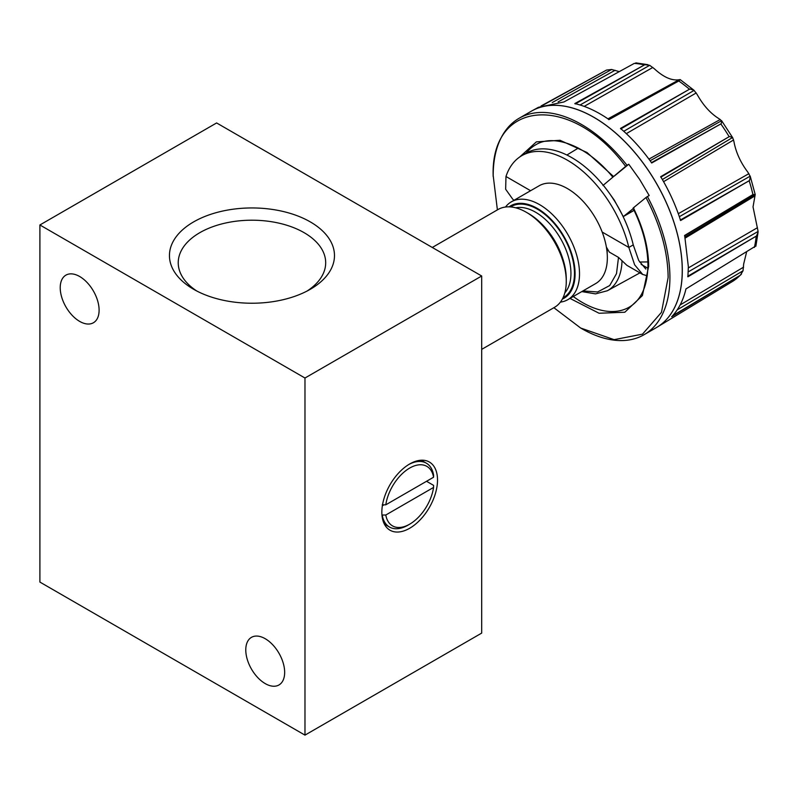 <?xml version="1.0" encoding="UTF-8"?>
<svg xmlns="http://www.w3.org/2000/svg" width="798" height="798" viewBox="0 0 798 798"><rect width="100%" height="100%" fill="white"/><g stroke="black" fill="none" stroke-linecap="round" stroke-linejoin="round"><path stroke-width="1.2" d="M79.66 276.507A27.491 15.87 -120 0 0 65.915 275.14A27.491 15.87 -120 0 0 61.705 297.175A27.491 15.87 -120 0 0 79.66 321.394A27.491 15.87 -120 0 0 93.406 322.761A27.491 15.87 -120 0 0 97.625 300.726A27.491 15.87 -120 0 0 79.66 276.507M265.215 638.709A27.491 15.87 -120 0 0 251.47 637.343A27.491 15.87 -120 0 0 247.26 659.377A27.491 15.87 -120 0 0 265.215 683.597A27.491 15.87 -120 0 0 278.961 684.963A27.491 15.87 -120 0 0 283.18 662.929A27.491 15.87 -120 0 0 265.215 638.709M409.683 528.256A39.361 22.723 120 0 0 435.399 493.573A39.361 22.723 120 0 0 429.364 462.032A39.361 22.723 120 0 0 409.683 463.977A39.361 22.723 120 0 0 383.968 498.67A39.361 22.723 120 0 0 390.003 530.211A39.361 22.723 120 0 0 409.683 528.256M310.312 221.904A82.513 47.641 0 0 0 193.615 221.904A82.513 47.641 0 0 0 193.615 289.275L193.615 289.275A82.513 47.641 0 0 0 310.312 289.275A82.513 47.641 0 0 0 310.312 221.904M307.031 291.071A73.725 42.563 0 0 0 325.684 262.761A73.725 42.563 0 0 0 304.098 232.667A73.725 42.563 0 0 0 223.749 223.44A73.725 42.563 0 0 0 178.233 262.761A73.725 42.563 0 0 0 196.897 291.071M408.785 464.516A36.868 21.287 -60 0 1 426.351 463.179A36.868 21.287 -60 0 1 433.603 475.169L433.573 477.224A34.364 19.84 -60 0 0 409.683 468.067A34.364 19.84 -60 0 0 385.793 504.815L433.573 477.224M426.541 481.294L433.603 485.374L433.573 487.428A34.364 19.84 -60 0 1 409.683 524.176L407.918 525.204A36.868 21.287 -60 0 1 389.484 527.029A36.868 21.287 -60 0 1 382.232 515.029L381.953 514.87M526.321 212.278L528.525 213.555A53.356 30.803 -120 0 1 566.261 278.901L566.261 281.455A56.478 32.608 -120 0 0 526.321 212.278A56.478 32.608 -120 0 0 498.082 209.485L432.287 247.47M562.351 299.09A53.356 30.803 -120 0 0 575.089 273.804A53.356 30.803 -120 0 0 550.72 218.991A53.356 30.803 -120 0 0 509.094 206.842M560.395 302.123A56.478 32.608 -120 0 0 567.817 299.659A56.478 32.608 -120 0 0 579.508 273.804A56.478 32.608 -120 0 0 554.859 216.966A56.478 32.608 -120 0 0 511.328 201.834A56.478 32.608 -120 0 0 505.493 207.021M567.817 299.659L595.647 283.589A56.478 32.608 -120 0 0 607.348 257.734A56.478 32.608 -120 0 0 602.171 232.038A56.478 32.608 -120 0 0 539.169 185.764L511.328 201.834M607.158 253.235A49.985 28.858 -120 0 0 607.168 252.527A49.985 28.858 -120 0 0 606.979 248.168M634.101 210.373L623.667 216.378M647.258 275.789L642.699 274.452L626.879 265.325L618.51 257.405L616.505 273.624L609.722 285.534L597.612 291.978L582.939 290.931M569.981 298.412L599.089 313.255L624.814 312.237L642.41 295.559L648.664 266.283C648.505 247.629 643.407 228.148 633.373 207.849L633.961 207.789M513.393 199.67L513.503 200.577M580.655 328.028L581.543 328.537A124.957 72.149 -120 0 0 644.026 334.731A124.957 72.149 -120 0 0 669.911 277.524A124.957 72.149 -120 0 0 647.427 196.557L645.971 197.535C660.475 225.176 667.866 251.839 668.135 277.524L661.472 312.327L642.51 334.153L614.131 339.659L580.655 328.028L553.872 307.709M497.393 209.874L493.184 175.5A124.957 72.149 -120 0 1 519.069 118.294L531.408 111.161A124.957 72.149 -120 0 1 531.797 110.942A124.957 72.149 -120 0 1 627.956 144.907A124.957 72.149 -120 0 1 682.25 270.402A124.957 72.149 -120 0 1 656.754 327.38A124.957 72.149 -120 0 0 656.804 327.35A124.957 72.149 -120 0 0 657.183 327.12A124.957 72.149 -120 0 0 682.3 270.372A124.957 72.149 -120 0 0 628.255 145.146A124.957 72.149 -120 0 0 532.236 110.703A124.957 72.149 -120 0 0 531.847 110.922A124.957 72.149 -120 0 0 531.817 110.932L531.847 110.922M602.969 185.485L626.999 165.256A124.957 72.149 -120 0 0 519.069 118.294M626.999 165.256L628.764 164.238L639.617 179.36L649.193 195.54L647.427 196.557M687.716 276.288L756.514 235.959L687.896 276.806L688.355 266.751L684.654 235.43L752.923 194.572L755.227 194.602L750.2 176.139L679.337 216.697M680.265 220.068L749.492 180.528L680.604 220.527C675.796 205.465 669.153 190.852 660.684 176.687L729.482 136.488L660.784 177.186M651.338 162.712L721.163 123.74L651.737 162.972C642.25 149.635 631.836 138.124 620.485 128.418L689.871 88.997L620.774 128.927M608.675 119.57L679.108 80.797L609.034 119.58C597.423 111.54 586.011 106.204 574.819 103.57L644.854 64.688L575.218 103.93M636.585 63.391L634.28 63.401L563.937 101.964L538.47 107.281L532.236 110.703M541.094 105.954L606.48 70.084L611.617 69.476L619.288 71.621M662.36 179.52L732.574 137.525L729.482 136.488M685.003 237.036L755.207 194.532L753.033 206.921L758.1 231.43L688.235 271.889M746.559 252.178L743.666 264.028L743.028 270.801L740.354 275.18L741.472 274.033M732.574 137.525L721.621 120.707L650.121 160.727M39.9 224.976L304.976 378.023L304.976 735.128L39.9 582.081L39.9 224.976L216.617 122.952L481.693 275.998L481.693 633.093L304.976 735.128M304.976 378.023L481.693 275.998M382.232 504.835L385.793 504.815M407.918 525.204L409.683 524.176A34.364 19.84 -60 0 1 385.793 515.019L382.232 515.029M481.693 349.374L554.56 307.31A56.478 32.608 -120 0 0 566.261 281.455M433.573 487.428L385.793 515.019M382.362 505.772L384.008 504.825M530.59 190.712L505.972 176.498A91.221 52.668 60 0 1 521.792 155.68A91.221 52.668 60 0 1 628.834 247.44L633.253 244.886A91.221 52.668 -120 0 0 526.211 153.126L521.792 155.68M505.972 176.498L505.653 189.236L512.745 199.201M606.37 247.061L609.333 252.108L618.51 257.405M642.699 274.452L634.639 264.816L628.834 247.44L602.171 232.038M639.607 262.033L647.876 261.914M633.253 244.886L638.719 260.497L645.821 269.046M608.615 192.188L614.28 200.118L623.298 216.637L633.233 208.607M628.764 164.238L614.44 175.969M613.532 176.488L586.999 152.498L560.036 140.288L536.356 141.874L519.717 156.987M645.971 197.535L633.373 207.849M493.184 176.518C490.152 99.411 571.079 93.117 625.542 166.233M657.183 327.12L733.153 281.036A123.092 71.062 60 0 0 740.015 275.42L671.667 316.746C678.47 309.724 683.238 300.447 685.961 288.916L755.776 245.993M542.49 105.346L581.692 83.67M575.228 103.67L620.186 78.344M608.934 119.51L657.043 93.017M620.744 128.648L665.432 102.842M651.587 162.762L699.277 136.119M732.684 137.655L733.901 141.426C735.856 152.209 740.514 162.483 747.906 172.248L750.339 176.607L749.492 180.528M689.871 88.997L693.951 90.224L697.143 94.483C703.307 105.476 710.629 113.575 719.118 118.772L721.811 121.027L721.163 123.74M660.834 176.927L705.322 150.593M680.495 220.198L727.776 193.156M684.694 235.59L729.123 208.817M687.936 276.417L734.888 248.866M672.245 316.148L718.709 288.297M644.854 64.688L649.672 65.316L654.17 68.618C663.028 76.808 671.048 80.558 678.23 79.87L680.175 79.591L608.295 119.072M756.514 235.959L758.07 232.248L755.866 246.253M672.604 315.749L740.015 275.42M679.108 80.797L680.175 79.591L694.13 90.373L623.757 131.291M546.381 229.046A49.985 28.858 60 0 1 561.762 255.689M564.824 292.856A49.985 28.858 -120 0 0 570.939 273.445A49.985 28.858 -120 0 0 552.136 226.522A49.985 28.858 -120 0 0 515.727 207.819M510.54 206.921A52.478 30.304 60 0 1 551.179 220.218A52.478 30.304 60 0 1 574.47 273.445A52.478 30.304 60 0 1 563.009 297.804M622.011 260.926A68.548 39.581 60 0 1 607.408 290.731L639.936 272.866M633.033 208.208C642.829 228.138 647.796 247.151 647.936 265.265C647.537 285.724 641.492 299.569 629.812 306.811A93.675 54.084 60 0 1 573.273 296.507M749.172 180.757A123.092 71.062 60 0 1 752.923 194.572M729.133 136.657A123.092 71.062 -120 0 0 720.843 123.949M678.789 80.997A123.092 71.062 60 0 1 689.402 89.196M634.28 63.401A123.092 71.062 60 0 1 644.375 64.897M754.958 195.899L685.223 238.053M641.123 264.367L647.886 268.268M634.041 210.253L624.495 215.769M526.131 153.176A93.675 54.084 60 0 1 536.136 144.568C554.49 133.475 587.627 146.383 612.615 176.907M644.026 334.731L656.375 327.599A124.957 72.149 -120 0 0 656.754 327.38L656.804 327.35M756.185 236.198A123.092 71.062 60 0 1 754.399 247.42M606.48 70.084L543.388 104.987M608.884 119.471L678.031 81.406M651.507 162.652L720.165 124.328M680.445 220.029L748.494 181.146M753.252 194.393L684.544 235.809M687.956 276.208L755.516 236.597M672.534 315.838L739.357 275.819M552.256 102.553L611.617 69.476M558.111 101.925L615.088 70.284M580.076 104.997L649.672 65.316M584.196 106.383L652.854 67.441M679.138 79.74L607.966 118.842M626.32 133.645L696.235 92.937M720.245 119.491L648.924 159.101M663.587 181.675L733.611 139.959M748.913 173.645L678.29 213.704M757.452 227.689L688.345 267.919M743.586 267.15L680.115 304.966M743.028 270.801L677.223 309.853M421.214 460.217L426.351 463.179M566.889 155.012L578.341 148.069M581.792 291.589L595.508 293.883L607.408 290.731M384.357 524.057L389.484 527.029M634.081 210.333L623.926 216.198M733.282 280.956L740.893 274.712M647.916 64.688L635.826 62.872"/></g></svg>
